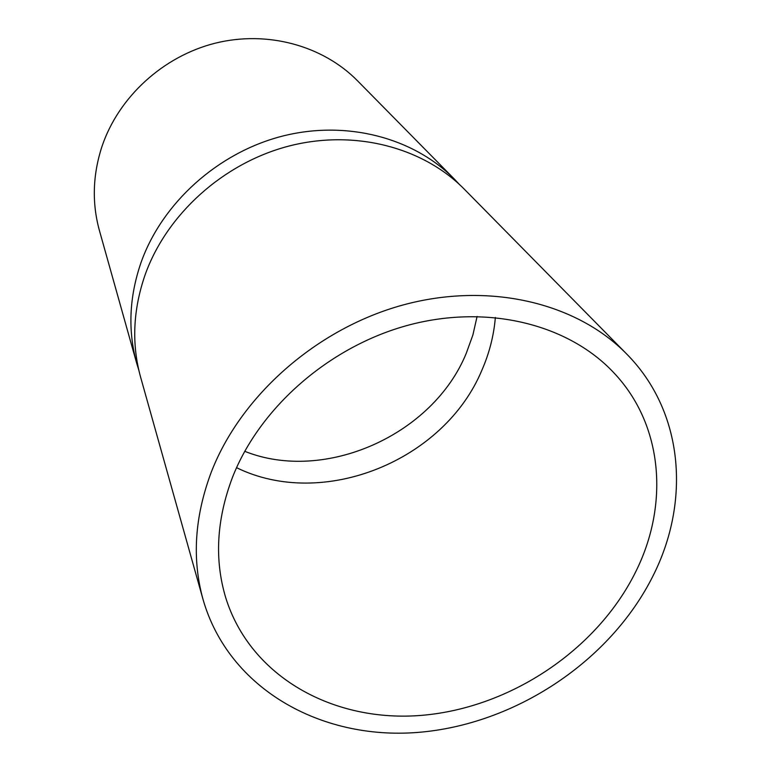 <?xml version="1.0" encoding="UTF-8"?>
<svg xmlns="http://www.w3.org/2000/svg" width="771" height="771" viewBox="0 0 771 771"><rect width="100%" height="100%" fill="white"/><g stroke="black" fill="none" stroke-linecap="round" stroke-linejoin="round"><path stroke-width="1.16" d="M236.552 467.669C323.049 510.132 444.453 460.74 482.01 369.916C489.392 352.954 493.845 335.472 495.358 317.459M635.68 571.851C669.305 504.648 663.262 424.792 613.668 372.595C568.545 324.466 488.419 303.996 409.199 324.938C330.046 345.938 259.866 407.146 232.437 477.461C216.535 519.625 214.309 559.727 225.739 597.747C250.45 677.208 334.065 722.919 422.18 715.315C510.489 707.72 597.101 649.837 635.68 571.851M653.008 575.908C690.835 501.092 683.675 411.348 626.466 353.793C576.226 302.569 488.621 281.482 402.472 305.133C316.399 328.86 240.591 395.957 211.148 472.469C194.591 516.898 191.892 559.245 203.062 599.53C228.601 688.532 320.495 740.083 417.419 732.45C514.575 724.836 610.169 661.672 653.008 575.908M626.466 353.793L464.489 189.367C423.077 147.242 354.487 129.114 288.826 146.085C223.233 163.153 166.613 214.367 145.083 274.9C132.969 310.058 131.494 344.194 140.65 377.318L203.062 599.53M138.847 370.302L136.746 363.43C127.735 330.798 129.143 297.211 140.987 262.651C162.045 203.168 217.499 152.947 281.82 136.274C346.198 119.698 413.564 137.595 454.36 179.094L459.285 184.327M454.36 179.094L357.522 80.791C322.953 45.672 267.489 30.214 215.292 43.166C163.144 56.225 118.715 96.973 102.051 146.23C92.693 174.853 91.816 202.966 99.43 230.587L136.746 363.43M244.715 451.295C324.466 483.33 433.013 435.191 466.31 353.176L472.883 335L477.095 316.428"/></g></svg>
